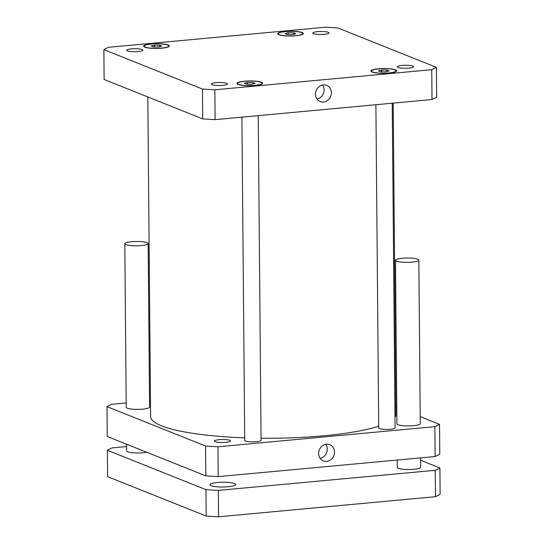 <?xml version="1.0" encoding="UTF-8"?>
<svg xmlns="http://www.w3.org/2000/svg" width="544" height="544" viewBox="0 0 544 544"><rect width="100%" height="100%" fill="white"/><g stroke="black" fill="none" stroke-linecap="round" stroke-linejoin="round"><path stroke-width="0.82" d="M141.318 245.575A11.682 2.162 -0.5 0 0 148.165 243.542A11.682 2.162 -0.5 0 0 136.462 241.475A11.682 2.162 -0.5 0 0 124.8 243.746A11.682 2.162 -0.5 0 0 141.318 245.575M148.165 243.542L149.593 407.109A11.682 2.162 179.5 0 1 142.746 409.142A11.682 2.162 179.5 0 1 126.228 407.313L124.8 243.746M146.737 452.261A11.682 2.162 179.5 0 1 143.12 452.764A11.682 2.162 179.5 0 1 126.609 450.935L126.548 444.196M411.998 262.113A11.682 2.162 -0.5 0 0 418.846 260.08A11.682 2.162 -0.5 0 0 407.15 258.019A11.682 2.162 -0.5 0 0 395.488 260.284A11.682 2.162 -0.5 0 0 411.998 262.113M418.846 260.08L420.274 423.654A11.682 2.162 179.5 0 1 413.426 425.687A11.682 2.162 179.5 0 1 396.916 423.858L395.488 260.284M420.573 457.864L420.655 467.276A11.682 2.162 179.5 0 1 413.807 469.309A11.682 2.162 179.5 0 1 397.297 467.48L397.229 460.034M228.188 486.751A12.852 2.38 179.5 0 1 210.025 484.738A12.852 2.38 179.5 0 1 222.85 482.242A12.852 2.38 179.5 0 1 235.722 484.514A12.852 2.38 179.5 0 1 228.188 486.751M107.365 450.255L107.596 476.66L206.176 516.045A175.229 32.484 -0.5 0 0 218.579 516.8L435.479 496.692A175.229 32.484 -0.5 0 0 440.13 494.353L439.906 467.956A175.229 32.484 179.5 0 1 435.248 470.295L218.348 490.396A175.229 32.484 179.5 0 1 205.945 489.641L107.365 450.255A175.229 32.484 179.5 0 1 112.016 447.916L126.568 446.57M420.594 460.238L439.906 467.956M205.945 489.641L206.176 516.045M218.348 490.396L218.579 516.8M435.248 470.295L435.479 496.692M316.989 99.09A8.731 7.82 111.8 0 0 323.435 93.514A8.731 7.82 111.8 0 0 322.606 85.034M315.472 94.248A8.731 7.82 -68.2 0 1 326.665 85.401A8.731 7.82 -68.2 0 1 330.684 96.41A8.731 7.82 -68.2 0 1 320.185 101.619A8.731 7.82 -68.2 0 1 315.472 94.248M320.124 458.374A8.731 7.82 111.8 0 0 326.57 452.798A8.731 7.82 111.8 0 0 325.74 444.326M318.607 453.533A8.731 7.82 -68.2 0 1 329.8 444.686A8.731 7.82 -68.2 0 1 333.819 455.695A8.731 7.82 -68.2 0 1 323.32 460.904A8.731 7.82 -68.2 0 1 318.607 453.533M258.237 115.634L261.072 440.259A8.18 1.516 179.5 0 1 256.278 441.68A8.18 1.516 179.5 0 1 244.718 440.402L241.896 117.15M392.238 103.217L395.066 427.836A8.18 1.516 179.5 0 1 390.272 429.264A8.18 1.516 179.5 0 1 378.712 427.978L375.89 104.727M219.15 439.674A8.078 1.496 179.5 0 1 230.574 440.939A8.078 1.496 179.5 0 1 225.835 442.34A8.078 1.496 179.5 0 1 214.411 441.075A8.078 1.496 179.5 0 1 219.15 439.674M439.525 424.334L439.783 454.179A175.229 32.484 179.5 0 1 435.132 456.518L218.226 476.626A175.229 32.484 179.5 0 1 205.822 475.864L107.243 436.478L106.984 406.633L205.564 446.019A175.229 32.484 -0.5 0 0 217.967 446.78L434.867 426.673A175.229 32.484 -0.5 0 0 439.525 424.334L420.213 416.622M150.457 400.697L149.532 400.785M126.188 402.948L111.636 404.294A175.229 32.484 -0.5 0 0 106.984 406.633M396.766 407.252L395.842 406.885M147.812 96.941L150.6 416.554A122.658 22.739 -0.5 0 0 244.698 437.845M261.052 438.219A122.658 22.739 -0.5 0 0 378.699 426.21M394.978 417.255A122.658 22.739 -0.5 0 0 395.903 414.412L393.19 103.129M434.867 426.673L435.132 456.518M217.967 446.78L218.226 476.626M205.564 446.019L205.822 475.864M408.823 68.102A8.078 1.496 179.5 0 1 397.399 66.837A8.078 1.496 179.5 0 1 405.464 65.266A8.078 1.496 179.5 0 1 413.562 66.694A8.078 1.496 179.5 0 1 408.823 68.102M222.72 85.354A8.078 1.496 179.5 0 1 211.296 84.089A8.078 1.496 179.5 0 1 219.361 82.518A8.078 1.496 179.5 0 1 227.46 83.946A8.078 1.496 179.5 0 1 222.72 85.354M138.135 51.558A8.078 1.496 179.5 0 1 126.711 50.293A8.078 1.496 179.5 0 1 134.783 48.722A8.078 1.496 179.5 0 1 142.875 50.15A8.078 1.496 179.5 0 1 138.135 51.558M324.238 34.306A8.078 1.496 179.5 0 1 312.814 33.041A8.078 1.496 179.5 0 1 320.885 31.477A8.078 1.496 179.5 0 1 328.977 32.898A8.078 1.496 179.5 0 1 324.238 34.306M161.867 46.124L158.732 46.961L153.36 46.913L151.13 46.016L154.265 45.179L159.637 45.227L161.867 46.124M159.637 45.227L159.65 46.716M154.265 45.179L154.278 46.92M255.15 83.388L252.015 84.232L246.643 84.177L244.412 83.286L247.547 82.45L252.919 82.498L255.15 83.388M252.919 82.498L252.933 83.987M247.547 82.45L247.561 84.191M389.144 70.972L386.009 71.808L380.637 71.76L378.406 70.87L381.541 70.026L386.913 70.081L389.144 70.972M386.913 70.081L386.927 71.563M381.541 70.026L381.562 71.767M295.861 33.701L292.726 34.544L287.354 34.49L285.124 33.599L288.259 32.756L293.631 32.81L295.861 33.701M293.631 32.81L293.644 34.292M288.259 32.756L288.272 34.496M388.851 72.944A12.267 2.271 -0.5 0 0 396.039 70.808A12.267 2.271 -0.5 0 0 383.758 68.646A12.267 2.271 -0.5 0 0 371.511 71.026A12.267 2.271 -0.5 0 0 388.851 72.944M389.089 73.046A12.852 2.38 179.5 0 1 370.926 71.033A12.852 2.38 179.5 0 1 383.758 68.537A12.852 2.38 179.5 0 1 396.624 70.808A12.852 2.38 179.5 0 1 389.089 73.046M161.575 48.096A12.267 2.271 -0.5 0 0 168.762 45.961A12.267 2.271 -0.5 0 0 156.482 43.799A12.267 2.271 -0.5 0 0 144.235 46.179A12.267 2.271 -0.5 0 0 161.575 48.096M161.813 48.192A12.852 2.38 179.5 0 1 143.65 46.186A12.852 2.38 179.5 0 1 156.475 43.69A12.852 2.38 179.5 0 1 169.347 45.961A12.852 2.38 179.5 0 1 161.813 48.192M254.857 85.367A12.267 2.271 -0.5 0 0 262.045 83.232A12.267 2.271 -0.5 0 0 249.764 81.063A12.267 2.271 -0.5 0 0 237.517 83.45A12.267 2.271 -0.5 0 0 254.857 85.367M255.095 85.462A12.852 2.38 179.5 0 1 236.932 83.45A12.852 2.38 179.5 0 1 249.757 80.954A12.852 2.38 179.5 0 1 262.63 83.225A12.852 2.38 179.5 0 1 255.095 85.462M295.569 35.68A12.267 2.271 -0.5 0 0 302.756 33.544A12.267 2.271 -0.5 0 0 290.476 31.375A12.267 2.271 -0.5 0 0 278.229 33.755A12.267 2.271 -0.5 0 0 295.569 35.68M295.807 35.775A12.852 2.38 179.5 0 1 277.644 33.762A12.852 2.38 179.5 0 1 290.469 31.266A12.852 2.38 179.5 0 1 303.341 33.538A12.852 2.38 179.5 0 1 295.807 35.775M325.421 27.2A175.229 32.484 179.5 0 1 337.824 27.955L436.404 67.34A175.229 32.484 179.5 0 1 431.752 69.68L214.853 89.787A175.229 32.484 179.5 0 1 202.45 89.032L103.87 49.647A175.229 32.484 179.5 0 1 108.521 47.308L325.421 27.2M103.87 49.647L104.128 79.492L202.708 118.878A175.229 32.484 -0.5 0 0 215.111 119.632L432.018 99.525A175.229 32.484 -0.5 0 0 436.669 97.186L436.404 67.34M432.018 99.525L431.752 69.68M215.111 119.632L214.853 89.787M202.708 118.878L202.45 89.032M371.511 71.026L371.518 71.733M396.039 70.808L396.046 71.522M144.235 46.179L144.242 46.886M168.762 45.961L168.769 46.675M237.517 83.45L237.524 84.157M262.045 83.232L262.052 83.939M278.229 33.755L278.236 34.469M302.756 33.544L302.763 34.252"/></g></svg>
